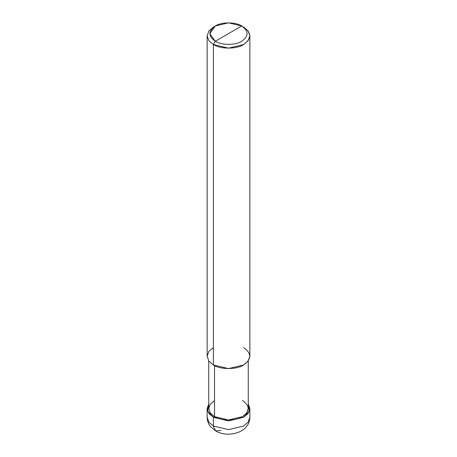 <?xml version="1.0" encoding="UTF-8"?>
<svg xmlns="http://www.w3.org/2000/svg" width="457" height="457" viewBox="0 0 457 457"><rect width="100%" height="100%" fill="white"/><g stroke="black" fill="none" stroke-linecap="round" stroke-linejoin="round"><path stroke-width="0.69" d="M207.141 408.587L207.141 417.304C207.409 422.993 209.877 425.873 210.58 426.701L215.607 430.911L213.396 426.027L208.9 422.205L207.141 417.304L208.9 422.205L213.396 426.027L213.396 417.304L207.638 411.226L208.74 403.902L207.141 408.587L208.9 413.482L213.396 417.304L228.5 420.914L243.604 417.304L248.1 413.482L249.859 408.587L248.26 403.902L249.362 411.226L243.604 417.304L228.5 420.914L213.396 417.304L214.527 416.653L213.396 417.304L213.396 426.027L215.607 430.911L220.948 430.385M213.396 426.027L228.5 429.637L243.604 426.027L248.1 422.205L249.859 417.304L248.1 422.205L243.604 426.027L228.5 429.637L213.396 426.027M213.396 347.548L208.9 351.37L207.141 356.266L208.9 361.167L213.396 364.989L213.396 44.54L228.5 48.151L243.604 44.54L248.1 40.719L249.859 35.817L248.1 30.922L243.604 27.1L241.713 26.009C248.842 31.099 248.842 36.183 241.713 41.267C235.766 45.386 221.234 45.386 215.287 41.267L241.713 26.009L228.5 22.85L215.287 26.009L209.809 33.641L215.287 41.267L213.396 44.54L213.396 364.989L208.9 361.167L207.141 356.266L207.141 35.817L208.9 40.719L213.396 44.54L208.9 40.719L207.141 35.817L208.9 30.922L213.396 27.1L208.9 30.922L207.141 35.817M214.527 400.521L210.369 404.057L208.74 408.587L210.369 413.117L214.527 416.653L210.369 413.117L208.74 408.587L208.74 360.956M248.26 360.956L248.26 408.587L246.631 413.117L242.473 416.653L228.5 419.994L214.527 416.653L214.527 365.594L214.527 416.653C220.817 421 236.183 421 242.473 416.653C250.008 411.271 250.008 405.896 242.473 400.521M215.287 41.267C208.158 36.183 208.158 31.099 215.287 26.009C221.234 21.896 235.766 21.896 241.713 26.009L215.287 41.267C221.234 45.386 235.766 45.386 241.713 41.267C248.842 36.183 248.842 31.099 241.713 26.009L243.604 27.1C251.75 32.915 251.75 38.725 243.604 44.54C236.806 49.242 220.194 49.242 213.396 44.54L215.287 41.267M249.859 35.817L249.859 356.266L248.1 361.167L243.604 364.989L228.5 368.599L213.396 364.989C220.194 369.69 236.806 369.69 243.604 364.989C251.75 359.173 251.75 353.358 243.604 347.548M215.607 430.911C227.9 438.332 249.671 432.813 249.859 417.304L249.859 408.587M213.396 27.1L215.287 26.009M243.604 27.1L241.713 26.009"/></g></svg>
